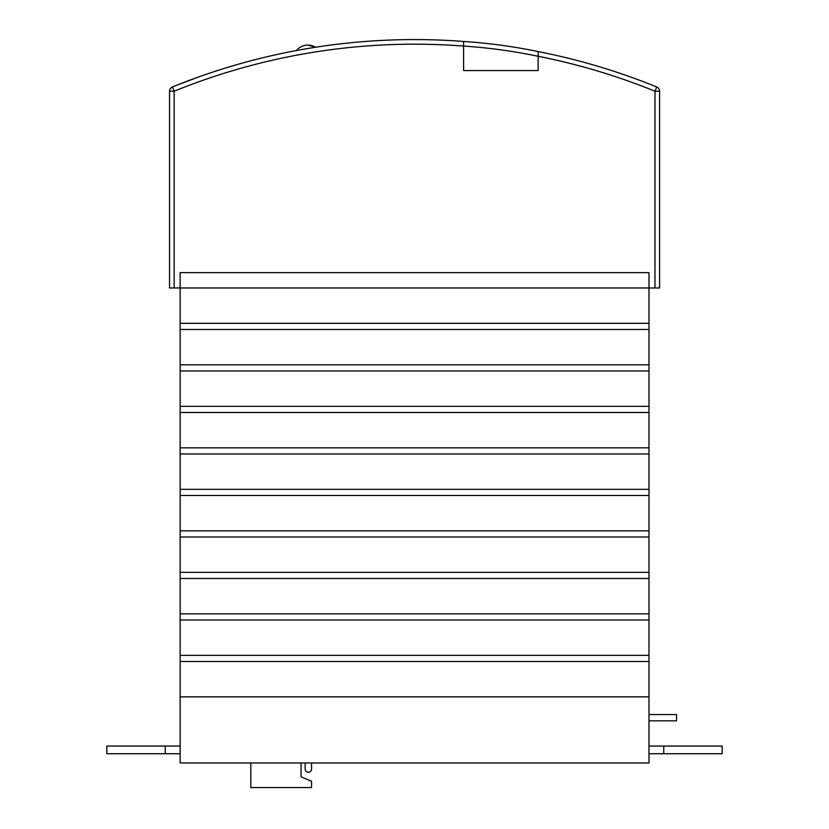 <?xml version="1.0" encoding="UTF-8"?>
<svg xmlns="http://www.w3.org/2000/svg" width="829" height="829" viewBox="0 0 829 829"><rect width="100%" height="100%" fill="white"/><g stroke="black" fill="none" stroke-linecap="round" stroke-linejoin="round"><path stroke-width="1.24" d="M307.88 48.496C291.052 51.481 291.052 51.481 307.88 48.496C324.709 45.813 324.709 45.813 307.88 48.496M175.696 85.636L200.286 76.361C219.965 69.636 219.965 69.636 200.286 76.361L196.68 77.657M200.4 76.32L203.26 75.325M205.996 74.372L208.67 73.46M211.001 72.683L214.711 71.449M214.524 71.512L211.416 72.537M210.898 72.714L215.664 71.149M205.592 74.517L203.872 75.107L205.592 74.517M625.636 75.232L616.538 72.154M625.936 75.346L631.957 77.47M317.89 46.89L319.953 46.579M538.156 56.289L538.156 70.558L463.608 70.558L463.608 46.072L463.608 70.558L538.156 70.558L538.156 56.279A542.062 542.062 0 0 0 463.608 46.072A637.843 637.843 0 0 0 174.152 91.231L172.422 86.962A642.454 642.454 0 0 1 463.608 41.45A546.674 546.674 0 0 1 538.156 51.574A642.454 642.454 0 0 1 656.723 86.962L654.983 91.231A637.843 637.843 0 0 0 538.156 56.279L538.156 51.574A642.454 642.454 0 0 1 656.723 86.962A4.611 4.611 0 0 1 659.594 91.231L659.594 287.974L659.594 91.231L654.983 91.231L654.983 287.974L648.993 287.974L648.993 272.637L180.152 272.637L180.152 287.974L648.993 287.974L648.993 329.476L180.152 329.476L180.152 323.32L648.993 323.32M174.152 287.974L169.541 287.974L169.541 91.231L174.152 91.231L174.152 287.974L180.152 287.974L180.152 323.32M659.594 287.974L654.983 287.974M250.804 762.96L250.804 787.55L311.549 787.55L311.549 781.25L301.062 776.794L301.062 762.96L301.062 776.794M305.176 769.105L305.176 762.96L305.176 769.105A3.192 3.192 0 0 0 308.367 772.286A3.192 3.192 0 0 0 311.549 769.105L311.549 762.96L311.549 769.105M180.152 753.727A16.912 16.912 0 0 1 179.769 753.737L106.837 753.737L106.837 746.048L179.769 746.048A9.223 9.223 0 0 0 180.152 746.038M180.152 696.857L648.993 696.857L648.993 762.96L180.152 762.96L180.152 655.356L648.993 655.356L648.993 661.501L180.152 661.501M648.993 619.999L180.152 619.999L180.152 613.854L648.993 613.854L648.993 655.356M648.993 578.497L180.152 578.497L180.152 572.342L648.993 572.342L648.993 613.854M648.993 536.995L180.152 536.995L180.152 530.84L648.993 530.84L648.993 572.342M648.993 495.483L180.152 495.483L180.152 489.338L648.993 489.338L648.993 530.84M648.993 453.981L180.152 453.981L180.152 447.836L648.993 447.836L648.993 489.338M648.993 412.479L180.152 412.479L180.152 406.334L648.993 406.334L648.993 447.836M648.993 370.977L180.152 370.977L180.152 364.833L648.993 364.833L648.993 406.334M172.422 86.962A4.611 4.611 0 0 0 169.541 91.231A4.611 4.611 0 0 1 172.422 86.962A642.454 642.454 0 0 1 463.608 41.45A546.674 546.674 0 0 1 538.156 51.574M180.152 655.356L180.152 619.999M180.152 613.854L180.152 578.497M180.152 572.342L180.152 536.995M180.152 530.84L180.152 495.483M180.152 489.338L180.152 453.981M180.152 447.836L180.152 412.479M180.152 406.334L180.152 370.977M180.152 364.833L180.152 329.476M648.993 329.476L648.993 364.833M648.993 661.501L648.993 696.857M648.993 753.737L722.163 753.737L722.163 746.048L648.993 746.048M165.251 753.737L165.251 746.048M663.749 753.737L663.749 746.048M307.88 45.098A14.953 14.953 0 0 1 315.6 47.243L307.88 45.098A14.953 14.953 0 0 0 296.336 50.548M648.993 720.836L676.537 720.836L676.537 714.536L648.993 714.536M463.608 46.072L463.608 41.45"/></g></svg>
